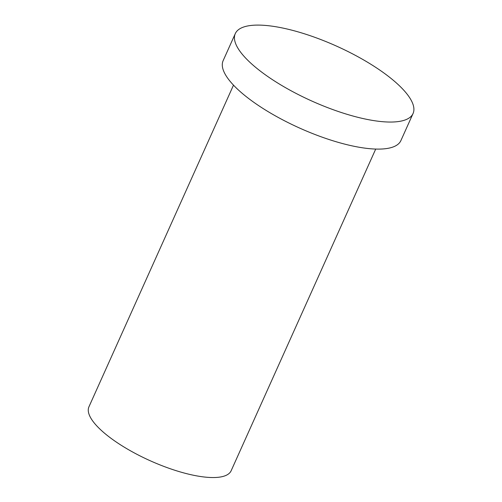 <?xml version="1.0" encoding="UTF-8"?>
<svg xmlns="http://www.w3.org/2000/svg" width="502" height="502" viewBox="0 0 502 502"><rect width="100%" height="100%" fill="white"/><g stroke="black" fill="none" stroke-linecap="round" stroke-linejoin="round"><path stroke-width="0.75" d="M375.716 149.063L231.158 470.725A77.961 24.09 -155.8 0 1 150.173 460.736A77.961 24.09 -155.8 0 1 88.942 406.808L233.499 85.145M258.869 25.1A97.451 30.114 -155.8 0 1 362.959 59.55A97.451 30.114 -155.8 0 1 413.058 113.521A97.451 30.114 -155.8 0 1 311.83 101.04A97.451 30.114 -155.8 0 1 235.287 33.628A97.451 30.114 -155.8 0 1 258.869 25.1M413.058 113.521L400.903 140.573A97.451 30.114 -155.8 0 1 299.669 128.092A97.451 30.114 -155.8 0 1 223.133 60.679L235.287 33.628"/></g></svg>
